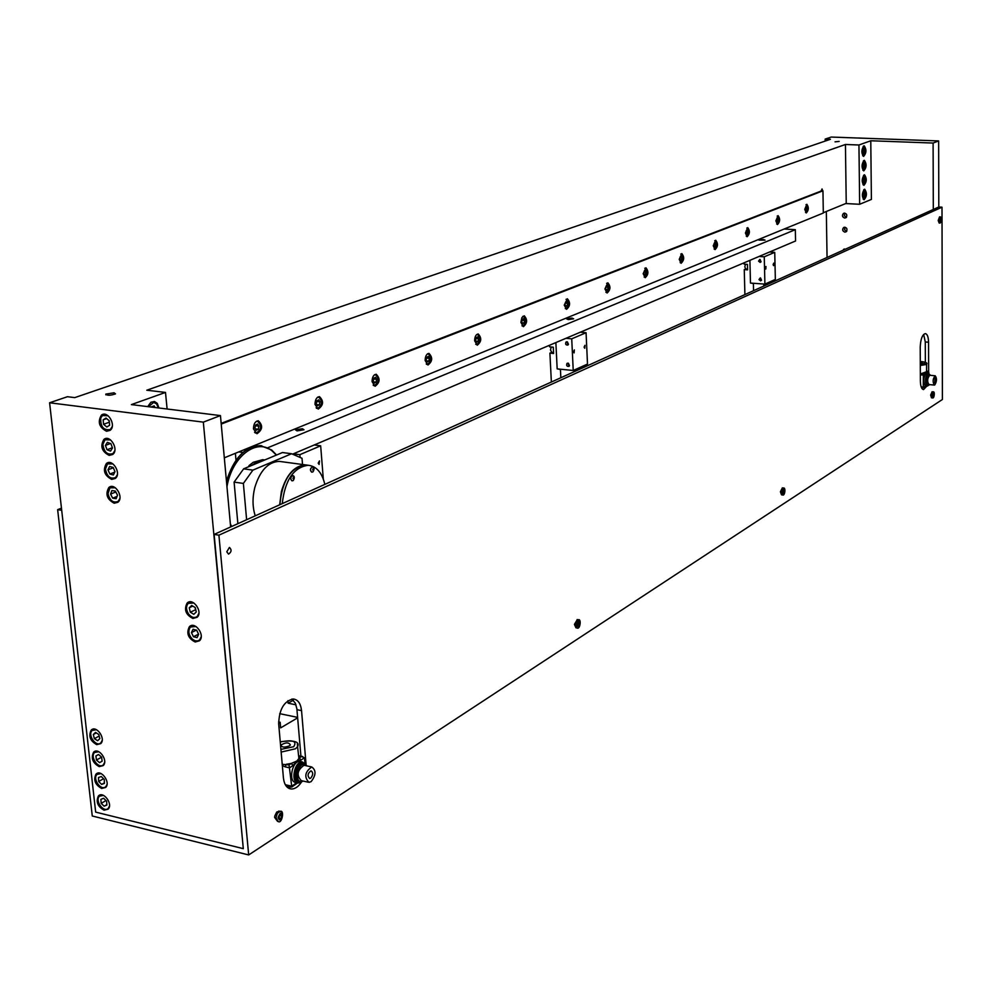 <?xml version="1.0" encoding="UTF-8"?>
<svg xmlns="http://www.w3.org/2000/svg" width="992" height="992" viewBox="0 0 992 992"><rect width="100%" height="100%" fill="white"/><g stroke="black" fill="none" stroke-linecap="round" stroke-linejoin="round"><path stroke-width="1.49" d="M304.693 449.029L303.068 449.711M293.384 453.815L299.844 454.671L320.664 445.805L314.241 444.974M320.664 445.805L323.305 479.012M299.844 454.671L300.08 457.436M318.196 463.152L319.486 460.908L319.089 464.454L318.196 463.152M268.001 447.665L795.324 229.673L795.547 240.994L292.566 454.162M795.324 229.673L784.213 229.016M238.774 451.906L242.928 452.464M763.307 239.543L765.018 240.101L758.905 240.101L763.307 239.543M302.424 428.705L303.998 429.759L297.054 430.9L295.504 429.846L302.424 428.705M571.975 318.072L573.661 318.829L568.267 319.598L566.581 318.841L571.975 318.072M235.997 460.201L235.377 453.294M549.518 345.266L549.593 346.84L553.276 347.188L553.598 353.487L549.903 353.14L551.366 382.032M560.84 377.754L560.43 369.47L557.343 368.9M555.867 342.575L557.169 368.888L573.227 370.487L587.5 364.064L586.074 332.717L580.332 332.208M565.948 338.309L571.727 338.83L573.227 370.487M566.916 341.756L567.982 345.03C565.787 345.204 565.13 344.199 566.023 342.017L566.916 341.756M567.945 363.134L569.036 366.37C566.841 366.569 566.172 365.577 567.04 363.382L567.945 363.134M567.412 341.893L568.466 344.348M568.416 363.258L569.495 365.676M571.727 338.83L586.074 332.717M584.102 347.101L584.982 345.303L584.734 348.254L584.102 347.101M573.45 351.751L574.343 349.928L574.083 352.916L573.45 351.751M549.903 353.14L551.713 352.346M551.205 346.989L550.473 350.002L551.8 352.358L553.548 352.532M573.736 334.998L572.62 335.47M574.777 369.793L574.852 371.417M246.624 519.721L243.375 483.426L234.1 482.112L243.635 468.844L252.898 470.121L243.375 483.426M237.869 523.689L234.1 482.112M252.898 470.121L291.586 453.741L302.014 458.279L302.523 464.492M291.586 453.741L282.447 452.538L243.635 468.844M251.658 465.471L258.081 461.193L264.74 459.978L262.632 459.693L264.604 459.953M248.384 466.848L249.166 465.484L251.026 465.732M249.166 465.484L253.196 462.309L262.632 459.693M226.957 486.725C232.078 456.444 256.717 437.695 272.168 450.976L276.334 455.105M231.669 526.492L230.355 523.875M276.557 455.006L271.647 449.971L260.561 445.644C245.024 446.301 233.678 458.329 226.498 481.74M271.734 450.132L276.458 455.043M226.461 481.306C233.69 458.143 244.999 446.251 260.412 445.631L261.801 445.768M764.758 254.051L763.939 254.386M825.195 141.075L825.158 139.103L830.428 139.289L74.772 397.618L67.456 396.713L49.6 402.777L95.666 812.113L243.3 848.656L203.323 422.133L220.447 415.586L131.39 404.6L165.49 392.423L146.791 390.216L845.432 144.485L846.238 203.583L859.655 204.278L871.398 199.417L870.778 140.765L933.1 143.046L933.311 209.461L230.64 526.95L220.447 415.586M827.055 257.461L826.324 211.482M844.725 218.054C842.196 217 841.799 215.45 843.51 213.392C846.573 213.218 847.478 214.607 846.226 217.546L844.725 218.054M844.924 232.153C842.419 231.111 841.997 229.561 843.671 227.515C846.734 227.304 847.664 228.668 846.436 231.62L844.924 232.153M842.568 250.455L845.68 249.054M870.778 140.765L858.948 144.993L859.655 204.278M858.948 144.993L845.432 144.485M864.181 174.89L864.565 174.828C866.996 178.535 866.785 182.044 863.908 185.355C861.552 182.255 861.651 178.771 864.181 174.89M864.02 160.406L864.392 160.357C866.834 164.077 866.624 167.586 863.759 170.897C861.391 167.772 861.478 164.275 864.02 160.406M864.342 189.323L864.739 189.261C867.157 192.956 866.934 196.453 864.057 199.764C861.726 196.689 861.825 193.204 864.342 189.323M863.846 145.874L864.206 145.824C866.673 149.556 866.475 153.078 863.598 156.401C861.217 153.239 861.304 149.73 863.846 145.874M862.383 180.829L864.528 175.423C866.698 178.709 866.5 181.834 863.945 184.772L862.383 180.829M863.164 180.519L863.672 177.99L864.751 177.58L864.801 182.193L863.734 182.615L863.164 180.519M864.801 182.193L863.598 182.144M865.309 179.676L863.35 179.589M862.036 151.788L864.181 146.407C866.363 149.73 866.19 152.855 863.635 155.806L862.036 151.788M862.829 151.503L863.35 148.974L864.416 148.589L864.478 153.239L863.4 153.636L862.829 151.503M864.478 153.239L863.276 153.19M864.987 150.722L863.003 150.648M221.154 423.373L821.178 191.022L822.033 188.939L822.653 190.799M846.238 203.348L823.31 212.71M167.115 409.002L165.49 392.423M147.721 406.608L150.821 402.343L154.405 401.462L157.257 403.347L158.956 407.997M230.64 526.95L214.123 534.415L243.3 848.656M203.323 422.133L49.6 402.777M109.145 455.402C101.754 451.496 100.006 446.164 103.9 439.406C110.149 434.087 119.313 449.86 112.679 454.497L109.145 455.402M111.687 479.384C104.358 475.503 102.585 470.22 106.392 463.512C112.53 458.155 121.83 473.767 115.283 478.454L111.687 479.384M106.59 431.272C99.138 427.329 97.402 421.96 101.407 415.152C107.744 409.894 116.783 425.804 110.05 430.379L106.59 431.272M114.216 503.229C106.938 499.385 105.164 494.128 108.86 487.481C114.911 482.075 124.322 497.538 117.862 502.287L114.216 503.229M192.894 618.475C185.764 614.792 183.83 609.658 187.104 603.086C192.82 597.097 203.31 611.928 197.148 617.284L192.894 618.475M195.188 642.01C188.108 638.327 186.161 633.243 189.36 626.733C194.978 620.719 205.567 635.401 199.479 640.795L195.188 642.01M99.212 766.618C92.69 762.984 90.818 758.198 93.558 752.246C98.555 746.74 108.636 760.69 103.193 765.601L99.212 766.618M101.643 788.466C95.182 784.846 93.285 780.096 95.976 774.194C100.886 768.664 111.03 782.514 105.673 787.45L101.643 788.466M96.77 744.645C90.198 740.999 88.325 736.176 91.14 730.174C96.212 724.681 106.218 738.755 100.713 743.64L96.77 744.645M104.073 810.191C97.65 806.595 95.753 801.858 98.369 796.006C103.205 790.463 113.41 804.214 108.128 809.162L104.073 810.191M117.341 474.684L115.58 477.549C110.422 479.384 107.024 476.582 105.425 469.154L107.458 463.884L112.976 463.921M107.979 469.824L109.616 466.5L113.138 467.418L115.01 471.659L113.373 474.97L109.864 474.052L107.979 469.824L113.286 467.765M109.864 474.052L114.774 472.13M112.232 426.56L110.372 429.474C103.528 430.64 100.328 426.758 100.787 417.843L102.474 415.549L108.128 415.772M103.156 419.827L105.995 418.066L109.244 420.769L109.641 425.246L106.789 427.006L103.565 424.291L103.156 419.827L106.615 418.587M108.971 420.558L109.393 422.493M103.565 424.291L109.132 422.27M198.908 613.242L197.371 616.354C194.506 618.438 191.543 617.619 188.505 613.912C185.988 609.72 185.888 606.211 188.195 603.384L193.862 602.975M190.303 612.213L189.236 607.798L191.704 605.467L195.226 607.55L196.28 611.977L193.812 614.296L190.303 612.213L195.734 609.696M195.077 607.476L195.585 609.609M189.236 607.798L192.746 606.087M104.606 762.476L103.441 764.671C98.865 769.767 89.615 756.933 94.637 752.457L98.84 751.725M101.618 757.132L102.126 761.211L99.535 762.65L96.435 760.021L95.914 755.954L98.506 754.503L101.618 757.132M95.914 755.954L98.53 754.528M96.435 760.021L101.618 757.181M109.455 806.087L108.351 808.22C103.912 813.341 94.55 800.705 99.436 796.204L103.49 795.386M106.59 801.09L106.888 805.058L104.172 806.186L101.172 803.359L100.874 799.391L103.577 798.25L106.59 801.09M101.172 803.359L106.045 800.569M104.172 806.186L106.863 804.648M925.362 362.316L925.276 341.955L923.664 334.416M921.915 388.492L922.448 387.86M288.102 787.908L290.978 786.929M300.911 756.09L296.856 708.648L295.306 703.167L291.846 699.062M938.804 207.018L938.643 140.926L831.172 137.057L825.158 139.103M61.454 508.14L57.648 509.665L92.268 815.994L248.682 854.943L218.91 535.172L942.003 207.179L938.717 207.018L933.311 209.461M938.643 140.926L933.1 143.046M846.523 231.334L844.49 229.76L844.948 227.242M845.072 227.255L844.614 229.809L846.771 231.223M846.337 217.26L844.291 215.673L844.775 213.131M844.911 213.156L844.403 215.71L846.56 217.161M942.003 207.179L942.4 399.503L248.682 854.943M297.662 717.824L280.649 727.88L280.153 722.275L278.628 723.168M287.916 700.712L288.126 703.216L295.976 704.816M293.297 700.228L288.126 703.216M297.612 717.377L279.719 713.682M280.153 722.275L278.603 721.94M296.819 782.651L291.698 786.185L291.685 787.09L285.981 785.8M305.028 763.282L304.408 757.789L301.506 756.512L299.324 757.987L301.047 760.07L304.408 757.789M299.832 756.152L302.709 756.487M298.604 755.817L299.324 757.987L296.844 761.038L291.276 763.431L286.217 764.299L285.225 766.866L289.602 767.833L293.012 765.514L291.276 763.431L289.056 764.931L291.698 786.185L285.324 784.734M297.129 782.713L296.162 782.502C287.953 782.75 291.921 760.566 299.931 761.385L301.221 761.67M289.056 764.931L282.224 764.311M289.515 745.81C284.444 747.72 281.616 747.447 281.021 745.004C285.746 742.252 288.87 742.239 290.371 744.967L289.515 745.81M306.106 764.832L301.543 710.619C300.7 703.427 297.922 699.546 293.198 698.976C283.948 701.146 279.112 709.503 278.69 724.048L283.414 777.864C284.258 784.821 286.948 788.541 291.474 789.012C295.132 788.975 298.505 786.606 301.58 781.932L298.456 783.01C290.247 783.271 294.227 761.075 302.225 761.893L305.809 764.448M298.604 782.056C291.177 782.217 294.81 762.116 302.064 762.848L306.491 765.477M302.647 781.299L299.782 782.316C292.33 782.552 295.938 762.364 303.217 763.096L302.064 762.848M300.018 781.361L299.956 781.349C293.248 781.56 296.496 763.406 303.044 764.063L304.098 764.286M303.118 781.064L301.109 781.609C294.401 781.82 297.65 763.654 304.197 764.311L306.813 765.886M308.004 782.155L301.283 780.642C296.31 775.322 297.228 770.201 304.023 765.266L304.966 765.477M311.128 781.634L308.958 782.366C304.011 777.046 304.928 771.9 311.711 766.965C316.287 770.238 316.088 775.136 311.128 781.634M310.732 778.15L309.665 778.509C307.185 775.856 307.644 773.289 311.029 770.809C313.323 772.458 313.224 774.901 310.732 778.15M744.074 262.806L744.112 264.17L747.435 264.393L747.571 269.836L744.26 269.601L744.905 294.587M753.548 290.681L753.374 283.514L750.597 283.08M749.902 260.338L750.473 283.067L764.906 284.121L775.347 279.422L774.74 252.34L769.581 252.005M759.066 256.457L764.262 256.804L764.906 284.121M759.86 259.42L760.182 262.458L758.533 261.119L759.86 259.42M760.306 277.872L760.653 280.885L758.992 279.583L760.306 277.872M760.07 259.458L761.087 261.851M760.504 277.896L761.546 280.265M764.262 256.804L774.74 252.34M773.115 264.616L773.76 263.103L773.574 265.645L773.115 264.616M765.328 268.014L765.973 266.488L765.787 269.043L765.328 268.014M744.26 269.601L745.662 268.981M745.438 264.256L744.818 266.885L745.786 269.006L747.559 269.13M763.766 284.047L763.815 286.043M926.85 386.124L923.502 389.608C921.58 389.149 920.539 386.347 920.378 381.201L920.216 347.126C920.613 339.053 922.337 334.54 925.362 333.597C927.334 334.093 928.4 336.97 928.549 342.228L928.661 371.715M57.648 509.665L61.702 510.297M218.91 535.172L214.123 534.415M277.562 821.388L274.623 817.408L274.759 816.081L276.718 812.039L279.484 811.196M576.947 627.961L575.968 627.8L574.418 624.39L577.332 619.591M782.514 494.958L781.51 494.834L780.406 491.772L782.366 487.89M940.106 223.051L939.126 223.002L938.209 220.46L939.56 216.864L940.528 216.913L939.201 220.522L940.106 223.051C942.301 221.104 942.45 219.071 940.54 216.926M932.43 397.891L931.476 397.804L930.657 395.039L932.083 391.79M226.796 551.775L229.412 547.423C231.868 549.779 231.57 552.011 228.52 554.106L226.796 551.775M278.963 817.284L279.707 815.126L281.12 814.568L281.778 816.168L281.034 818.326L279.62 818.884L278.963 817.284M281.034 818.326L279.211 817.892M281.778 816.168L279.533 815.635M783.234 491.784L784.288 490.197L784.151 492.826L783.234 491.784M784.151 492.826L783.432 492.739M784.548 491.424L783.382 491.276M221.216 424.092L822.951 190.811L821.178 190.724M822.951 190.811L823.31 213.032L224.304 457.82M315.01 404.401C315.084 399.726 316.56 397.147 319.449 396.626C323.938 401.09 323.528 405.257 318.221 409.101L315.01 404.401M372.074 381.672C372.149 377.196 373.525 374.716 376.191 374.232C380.37 378.535 379.998 382.54 375.075 386.26L372.074 381.672M425.146 360.53C425.233 356.24 426.51 353.859 428.978 353.388C432.872 357.542 432.524 361.423 427.949 365.019L425.146 360.53M474.647 340.814C474.734 336.685 475.924 334.403 478.218 333.957C481.852 337.962 481.529 341.719 477.264 345.204L474.647 340.814M520.912 322.388L521.804 317.738L524.247 315.791C527.645 319.672 527.347 323.293 523.367 326.678L520.912 322.388M564.237 305.139L567.362 298.778C570.561 302.523 570.288 306.044 566.544 309.318L564.237 305.139M604.922 288.932L607.848 282.794C610.849 286.428 610.601 289.838 607.092 293.024L604.922 288.932M643.176 273.693L645.941 267.778C648.756 271.3 648.52 274.61 645.222 277.698L643.176 273.693M679.222 259.346L681.826 253.605C684.492 257.027 684.257 260.251 681.144 263.264L679.222 259.346M713.248 245.793L715.716 240.238C718.22 243.561 718.01 246.698 715.058 249.624L713.248 245.793M745.414 232.984L747.745 227.602C750.113 230.838 749.915 233.876 747.125 236.741L745.414 232.984M775.868 220.856L778.075 215.636C780.32 218.773 780.134 221.749 777.492 224.539L775.868 220.856M253.481 428.891C253.555 424.018 255.155 421.315 258.304 420.769C263.128 425.407 262.682 429.734 256.94 433.727L253.481 428.891M804.748 209.349L806.843 204.29C808.976 207.353 808.79 210.242 806.285 212.958L804.748 209.349M317.316 397.47L318.692 397.11C322.772 401.177 322.4 404.947 317.576 408.456L316.101 407.774M316.299 403.682L316.932 400.731L318.779 399.838L319.982 401.884L319.35 404.835L317.514 405.74L316.299 403.682M319.35 404.835L316.808 404.538M319.982 401.884L316.77 401.512M427.23 354.094L428.259 353.859C431.805 357.628 431.483 361.15 427.329 364.424L426.238 363.965M426.2 359.935L426.771 357.194L428.358 356.401L429.387 358.348L428.829 361.076L427.242 361.882L426.2 359.935M428.829 361.076L426.696 360.865M429.387 358.348L426.585 358.062M522.772 316.398L523.553 316.237C526.653 319.759 526.392 323.057 522.759 326.12L521.966 325.822M521.767 321.879L522.276 319.325L523.677 318.63L524.557 320.478L524.049 323.032L522.648 323.727L521.767 321.879M524.049 323.032L522.238 322.871M524.557 320.478L522.09 320.267M644.788 268.274L645.296 268.175C647.863 271.386 647.652 274.387 644.651 277.202L644.143 277.041M643.82 273.296L644.267 270.977L645.42 270.382L645.693 274.412L644.527 275.007L643.82 273.296M645.693 274.412L644.242 274.313M646.127 272.093L644.068 271.944M714.711 240.696L715.096 240.634C717.377 243.648 717.179 246.5 714.513 249.166L714.141 249.054M713.769 245.433L714.178 243.251L715.22 242.718L715.43 246.537L714.401 247.082L713.769 245.433M715.43 246.537L714.166 246.462M715.84 244.367L713.992 244.243M777.195 216.045L777.492 216.008C779.538 218.86 779.352 221.563 776.959 224.093L776.686 224.031M776.302 220.546L777.604 217.992L777.778 221.625L776.848 222.121L776.302 220.546M777.778 221.625L776.649 221.563M778.15 219.567L776.5 219.468M806.012 204.674L806.273 204.65C808.207 207.427 808.034 210.056 805.752 212.536L805.541 212.486M805.132 209.064L806.384 206.584L806.533 210.13L805.653 210.602L805.132 209.064M806.533 210.13L805.479 210.081M806.893 208.122L805.318 208.047M839.158 141.41L835.041 141.844L839.158 141.41M114.08 392.807L115.506 393.886C110.397 395.585 107.161 395.659 105.797 394.109L114.08 392.807M862.209 166.334L864.354 160.94C866.524 164.238 866.338 167.375 863.784 170.314L862.209 166.334M863.003 166.036L863.511 163.506L864.59 163.11L864.64 167.747L863.561 168.156L863.003 166.036M865.148 165.218L863.176 165.143M864.64 167.747L863.437 167.685M862.544 195.263L864.702 189.844C866.859 193.13 866.648 196.242 864.106 199.181L862.544 195.263M863.338 194.953L863.846 192.423L864.912 191.989L864.962 196.602L863.896 197.036L863.338 194.953M865.47 194.072L863.524 193.986M864.962 196.602L863.759 196.54M148.44 406.708L153.76 402.38L156.686 404.004L158.249 407.91M151.044 407.03L154.132 405.877L155.112 407.526M114.799 450.69L112.989 453.58C107.483 455.303 104.11 452.253 102.87 444.453L104.966 439.791L110.558 439.915M105.437 445.408L107.359 442.345L110.881 443.647L112.48 448.012L110.546 451.075L107.024 449.76L105.437 445.408L110.496 443.511M107.024 449.76L112.381 447.739M119.858 498.542L118.16 501.369C113.324 503.291 109.938 500.737 108.004 493.718L109.938 487.841L115.382 487.791M110.546 494.103L111.885 490.544L115.357 491.077L117.502 495.144L116.163 498.691L112.691 498.17L110.546 494.103L115.828 491.97M112.691 498.17L117.031 496.409M102.164 740.478L100.961 742.71C96.311 747.782 87.122 734.849 92.219 730.41L96.484 729.715M98.791 734.489L99.845 738.631L97.613 740.714L94.352 738.643L93.31 734.502L95.53 732.418L98.791 734.489M94.352 738.643L99.188 736.052M93.31 734.502L96.298 732.914M107.037 784.35L105.908 786.507C101.395 791.616 92.095 778.881 97.042 774.392L101.172 773.611M104.247 779.439L104.42 783.407L101.63 784.412L98.679 781.485L98.493 777.53L101.283 776.5L104.247 779.439M101.63 784.412L104.396 782.862M98.679 781.485L103.54 778.757M201.19 636.79L199.702 639.865L197.879 640.906L195.089 640.795L192.299 639.121C188.48 634.756 187.86 630.714 190.452 627.006L196.019 626.522M193.465 636.728L191.456 632.561L193.043 629.288L196.639 630.168L198.648 634.347L197.061 637.62L193.465 636.728L198.549 634.148M191.456 632.561L196.354 630.094M933.063 395.076L933.869 393.774L933.732 396.056L933.063 395.076M934.042 394.853L933.137 394.766M940.652 220.261L941.396 218.761L941.408 221.067L940.652 220.261M941.644 219.802L940.751 219.753M928.09 385.64L927.074 386.136C924.494 381.697 924.891 377.444 928.264 373.389L926.677 373.24C923.329 376.997 922.87 381.238 925.276 385.95L927.024 386.136M925.276 385.95L923.044 387.773L921.506 387.736L922.734 387.897M928.797 373.6L928.81 372.198L927.632 371.194L926.565 371.591M926.565 371.628L927.57 372.856L928.81 372.198M926.565 371.715L920.34 373.996M921.159 386.843L923.254 387.054L923.354 375.088L924.606 374.43L923.527 373.19L922.709 373.624L923.354 375.088L920.353 374.815M922.709 373.624L920.34 373.438M920.291 362.204L922.275 362.886L920.291 363.37M928.264 373.389L929.206 374.071M927.904 385.628L927.136 385.566C924.78 381.523 925.139 377.654 928.214 373.959L928.252 373.972M928.909 385.132L927.954 385.64C925.598 381.598 925.958 377.741 929.033 374.034L929.926 374.716M928.785 385.132L928.004 385.057C925.896 381.424 926.218 377.952 928.983 374.616L930.632 375.36M929.727 384.636L928.822 385.132C926.714 381.498 927.036 378.026 929.802 374.691M929.268 384.462L928.884 384.561C926.999 381.325 927.297 378.237 929.74 375.274L935.22 375.782C937.031 378.361 936.87 381.436 934.749 384.983L934.352 385.07C932.492 381.846 932.778 378.746 935.22 375.782M934.774 382.701L935.01 378.101L934.774 382.701M746.802 228.036L747.15 227.986C749.307 230.925 749.121 233.69 746.579 236.294L746.269 236.208M745.885 232.649L746.282 230.528L747.261 230.02L747.447 233.74L746.48 234.261L745.885 232.649M747.844 231.62L746.096 231.52M747.447 233.74L746.257 233.678M680.76 254.076L681.206 254.014C683.624 257.114 683.414 260.04 680.586 262.781L680.152 262.644M679.805 258.962L680.227 256.717L681.318 256.147L681.566 260.078L680.475 260.648L679.805 258.962M681.988 257.833L680.041 257.697M681.566 260.078L680.214 259.978M606.608 283.328L607.203 283.216C609.931 286.514 609.696 289.614 606.509 292.516L605.914 292.318M605.628 288.498L606.087 286.105L607.315 285.473L608.084 287.234L607.625 289.627L606.397 290.259L605.628 288.498M608.084 287.234L605.901 287.072M607.625 289.627L606.062 289.503M255.242 515.828C252.476 507.222 252.315 497.848 254.746 487.717C259.916 470.679 268.1 461.9 279.298 461.379L281.294 461.64M307.731 465.198L305.759 464.938C294.674 465.484 286.539 474.35 281.393 491.524L279.67 504.804M279.856 504.717C282.187 480.376 290.892 467.12 305.945 464.963L307.917 465.223M282.249 503.638C285.002 479.992 293.682 467.207 308.289 465.273C316.51 466.277 322.028 472.651 324.843 484.381M291.97 480.822C290.073 478.95 290.272 477.189 292.578 475.552L292.727 475.565C290.383 477.202 290.185 478.962 292.07 480.835L292.59 480.736M311.686 472.142C309.839 470.295 310.037 468.546 312.282 466.934L312.418 466.947M313.274 470.716L313.112 468.683L313.274 470.716M313.794 469.96L312.616 469.799M313.72 468.943L313.001 468.844M293.582 479.384L293.409 477.326L293.582 479.384M294.029 477.586L293.297 477.487M294.116 478.615L292.9 478.442M577.84 624.365L579.303 622.344L579.179 625.431L578.249 625.754L577.84 624.365M579.7 623.732L578.113 623.472M579.179 625.431L578.1 625.258M566.023 299.336L566.692 299.2C569.594 302.61 569.358 305.809 565.948 308.785L565.266 308.537M565.018 304.668L565.502 302.188L566.816 301.531L567.635 303.329L567.151 305.796L565.849 306.466L565.018 304.668M567.635 303.329L565.316 303.143M567.151 305.796L565.477 305.66M476.619 334.614L477.512 334.416C480.822 338.049 480.537 341.459 476.656 344.621L475.726 344.261M475.602 340.268L476.135 337.627L477.623 336.883L478.578 338.78L478.045 341.409L476.557 342.166L475.602 340.268M478.578 338.78L475.949 338.532M478.045 341.409L476.086 341.223M374.269 374.988L375.46 374.703C379.254 378.609 378.907 382.255 374.443 385.64L373.166 385.082M373.24 381.015L373.835 378.175L375.546 377.332L376.662 379.328L376.067 382.168L374.356 383.011L373.24 381.015M376.662 379.328L373.662 379.006M376.067 382.168L373.748 381.92M255.924 421.699L257.523 421.265C261.913 425.481 261.504 429.412 256.283 433.045L254.547 432.202M254.932 428.122L255.589 425.047L257.585 424.08L258.9 426.188L258.23 429.263L256.246 430.23L254.932 428.122M258.9 426.188L255.44 425.754M258.23 429.263L255.415 428.904M551.614 352.408L553.548 352.594M298.679 755.892L301.506 756.512M293.012 765.514L296.844 761.038L301.047 760.07M282.336 765.601L285.225 766.866M281.145 752.072L295.455 748.786L297.575 746.716L297.377 743.777M280.265 741.979C292.789 739.486 297.278 741.061 293.719 746.716L280.922 749.394M745.5 269.068L747.559 269.216M306.044 763.778L305.288 763.604M301.543 710.619L296.968 709.689M928.549 342.228L925.276 341.955M276.012 817.73L278.256 821.55C281.964 824.178 284.716 809.571 280.178 811.369L277.363 813.304L276.012 817.73M281.282 811.791L278.802 811.047M278.082 817.644C283.29 803.942 282.782 827.39 278.082 817.644M781.485 491.908L782.601 494.971C784.858 496.446 786.024 486.985 783.37 488.014L781.485 491.908M783.469 488.027L782.279 487.878M782.824 491.908C785.54 483.054 784.734 499.46 782.824 491.908M931.624 395.126L932.455 397.904C934.266 399.082 935.233 390.761 933.026 391.877L931.624 395.126M932.753 395.138C934.886 387.624 934.067 401.896 932.753 395.138M940.342 220.41C942.078 212.412 942.102 226.784 940.342 220.41M926.565 371.132L927.297 371.194M924.606 374.43L926.106 372.508L927.57 372.856M920.303 365.465L926.181 364.535L926.64 363.766M920.291 361.51C924.556 361.807 926.156 362.402 925.09 363.295L920.303 364.076M312.604 466.984L312.381 466.947C310.136 468.571 309.95 470.307 311.798 472.155L312.294 472.068M313.286 470.89C313.088 468.311 313.088 468.311 313.286 470.89M293.595 479.558C293.372 476.954 293.372 476.954 293.595 479.558M575.633 624.6L577.183 627.998C580.084 629.846 581.622 618.338 578.324 619.752L575.633 624.6M578.646 619.826L577.096 619.554M577.257 624.563C580.903 613.8 580.159 633.107 577.257 624.563M272.168 450.976L271.647 449.971M864.491 175.41L863.561 175.373M863.945 184.772L863.015 184.723M864.119 146.407L863.201 146.37M863.635 155.806L862.705 155.769M106.38 438.489L103.9 439.406M108.835 462.57L106.392 463.512M115.58 477.549L116.374 477.239M109.69 463.028L110.484 462.718M103.912 414.259L101.407 415.152M110.372 429.474L111.191 429.189M104.755 414.73L105.574 414.445M111.278 486.514L108.86 487.481M189.584 601.884L187.104 603.086M197.371 616.354L198.127 615.982M190.452 602.28L191.22 601.908M191.791 625.518L189.36 626.733M95.468 751.217L93.558 752.246M103.441 764.671L104.086 764.311M96.373 751.514L97.03 751.167M97.848 773.152L95.976 774.194M93.074 729.157L91.14 730.174M100.204 794.964L98.369 796.006M108.351 808.22L108.984 807.86M101.122 795.237L101.754 794.877M844.552 248.992L843.572 249.352M844.44 227.242L843.671 227.515M844.279 213.144L843.51 213.392M297.699 782.911L291.747 787.028M298.567 755.52L299.187 755.718M298.952 758.942L297.575 746.716C299.956 741.632 294.178 739.97 280.252 741.756M281.17 746.244L281.021 745.004M299.931 761.385L302.225 761.893M303.044 764.063L304.197 764.311M304.023 765.266L311.711 766.965M291.474 789.012L289.131 788.491M318.692 397.11L317.924 397.023M317.341 408.431L316.584 408.344M428.259 353.859L427.626 353.784M427.205 364.411L426.572 364.337M105.871 394.828L105.797 394.109M864.305 160.94L863.375 160.902M863.784 170.314L862.866 170.277M864.664 189.844L863.734 189.794M864.106 199.181L863.176 199.132M153.76 402.38L151.23 402.07M112.989 453.58L113.782 453.282M107.235 438.96L108.041 438.65M118.16 501.369L118.941 501.047M112.146 486.96L112.927 486.65M100.961 742.71L101.618 742.351M93.98 729.467L94.649 729.12M105.908 786.507L106.541 786.148M98.754 773.438L99.398 773.09M199.702 639.865L200.446 639.48M192.671 625.89L193.415 625.518M932.058 391.778L933.026 391.877M926.193 386.062L923.044 387.773M926.565 371.095L927.632 371.194M926.553 372.149L926.627 364.176C927.731 362.836 925.61 361.944 920.291 361.485M928.214 373.959L929.033 374.034M928.884 384.561L934.315 385.07M305.759 464.938L279.298 461.379M305.945 464.963L308.289 465.273M312.282 466.934L312.381 466.947C314.39 467.443 314.576 469.092 312.951 471.882L311.798 472.155M292.07 480.835L293.248 480.562C294.81 477.76 294.624 476.098 292.69 475.565M375.46 374.703L374.753 374.629M374.269 385.628L373.562 385.541M257.523 421.265L256.68 421.166M255.973 433.008L255.142 432.896"/></g></svg>

